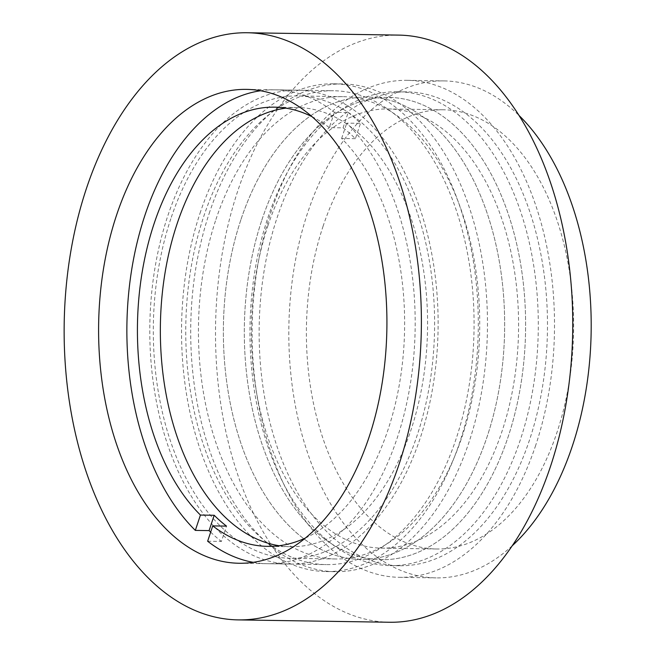 <?xml version="1.0" encoding="UTF-8"?>
<svg xmlns="http://www.w3.org/2000/svg" width="655" height="655" viewBox="0 0 655 655"><rect width="100%" height="100%" fill="white"/><g stroke="black" fill="none" stroke-linecap="round" stroke-linejoin="round"><path stroke-width="0.49" stroke-dasharray="3.27 2.46" d="M297.657 90.177A236.963 144.125 -89.1 0 0 167.737 216.035A236.963 144.125 -89.1 0 0 290.28 564.053A236.963 144.125 -89.1 0 0 420.191 438.195A236.963 144.125 -89.1 0 0 297.657 90.177L274.715 89.825A236.963 144.125 -89.1 0 1 334.41 112.292L348.173 112.504L343.073 127.84L329.309 127.627A219.63 133.579 -89.1 0 0 311.96 116.655M343.073 127.84A219.63 133.579 90.9 0 1 355.387 138.68L360.487 123.345A236.963 144.125 -89.1 0 0 348.173 112.504M305.402 538.042A219.63 133.579 -89.1 0 0 388.022 429.713A219.63 133.579 -89.1 0 0 341.623 138.467L355.387 138.68M279.087 545.73A219.63 133.579 -89.1 0 0 290.542 546.72A219.63 133.579 -89.1 0 0 410.955 430.073A219.63 133.579 -89.1 0 0 297.386 107.518A219.63 133.579 -89.1 0 0 285.907 108.149M253.223 562.334A236.963 144.125 -89.1 0 0 267.338 563.701A236.963 144.125 -89.1 0 0 397.257 437.843A236.963 144.125 -89.1 0 0 346.724 123.132L360.487 123.345M207.643 541.226L221.406 541.448L226.507 526.112M210.673 532.138A236.963 144.125 -89.1 0 0 221.406 541.448M274.715 89.825A236.963 144.125 -89.1 0 0 260.567 90.75M334.41 112.292L329.309 127.627M341.623 138.467L346.724 123.132M261.812 220.162A231.19 140.612 90.9 0 1 388.562 97.374A231.19 140.612 90.9 0 1 508.116 436.91A231.19 140.612 90.9 0 1 381.366 559.697A231.19 140.612 90.9 0 1 261.812 220.162A231.19 140.612 -89.1 0 0 381.366 559.697A231.19 140.612 -89.1 0 0 508.116 436.91A231.19 140.612 -89.1 0 0 388.562 97.374A231.19 140.612 -89.1 0 0 261.812 220.162M215.937 219.45A231.19 140.612 90.9 0 1 342.688 96.662A231.19 140.612 90.9 0 1 462.242 436.189A231.19 140.612 90.9 0 1 335.491 558.977A231.19 140.612 90.9 0 1 215.937 219.45M209.166 213.489A243.906 148.349 90.9 0 1 342.884 83.946A243.906 148.349 90.9 0 1 469.013 442.15A243.906 148.349 90.9 0 1 335.294 571.692A243.906 148.349 90.9 0 1 209.166 213.489M199.996 213.35A243.906 148.349 90.9 0 1 333.714 83.807A243.906 148.349 90.9 0 1 459.843 442.01A243.906 148.349 90.9 0 1 326.116 571.553A243.906 148.349 90.9 0 1 199.996 213.35M203.689 216.6A236.963 144.125 90.9 0 1 333.608 90.742A236.963 144.125 90.9 0 1 456.142 438.76A236.963 144.125 90.9 0 1 326.231 564.618A236.963 144.125 90.9 0 1 203.689 216.6M389.569 622.25A293.604 178.578 90.9 0 1 237.732 191.047A293.604 178.578 90.9 0 1 398.707 35.108M520.365 439.759A236.963 144.125 90.9 0 1 390.445 565.617A236.963 144.125 90.9 0 1 267.903 217.599A236.963 144.125 90.9 0 1 397.822 91.741A236.963 144.125 90.9 0 1 520.365 439.759M529.543 439.898A236.963 144.125 90.9 0 1 399.624 565.756A236.963 144.125 90.9 0 1 277.081 217.738A236.963 144.125 90.9 0 1 407.001 91.88A236.963 144.125 90.9 0 1 529.543 439.898M535.7 445.318A248.523 151.158 90.9 0 1 399.444 577.317A248.523 151.158 90.9 0 1 270.924 212.326A248.523 151.158 90.9 0 1 407.181 80.328A248.523 151.158 90.9 0 1 535.7 445.318M512.251 545.754A248.523 151.158 90.9 0 1 436.14 577.89A248.523 151.158 90.9 0 1 307.621 212.891A248.523 151.158 90.9 0 1 443.877 80.901A248.523 151.158 90.9 0 1 518.948 115.386M323.013 226.442A219.63 133.579 90.9 0 1 443.427 109.794A219.63 133.579 90.9 0 1 557.004 432.341A219.63 133.579 90.9 0 1 436.59 548.996A219.63 133.579 90.9 0 1 323.013 226.442M267.969 225.582A219.63 133.579 90.9 0 1 388.382 108.935A219.63 133.579 90.9 0 1 501.959 431.489A219.63 133.579 90.9 0 1 381.546 548.137A219.63 133.579 90.9 0 1 267.969 225.582M240.86 219.843A231.19 140.612 -89.1 0 0 360.414 559.37A231.19 140.612 -89.1 0 0 487.164 436.582A231.19 140.612 -89.1 0 0 367.611 97.055A231.19 140.612 -89.1 0 0 240.86 219.843A231.19 140.612 -89.1 0 0 360.414 559.37A231.19 140.612 -89.1 0 0 487.164 436.582A231.19 140.612 -89.1 0 0 367.611 97.055A231.19 140.612 -89.1 0 0 240.86 219.843M170.816 218.745A231.19 140.612 -89.1 0 0 290.37 558.281A231.19 140.612 -89.1 0 0 417.112 435.493A231.19 140.612 -89.1 0 0 297.566 95.957A231.19 140.612 -89.1 0 0 170.816 218.745M297.386 107.518L274.445 107.158M290.28 564.053L267.338 563.701M290.542 546.72L267.608 546.36M342.688 96.662L297.566 95.957M333.714 83.807L342.884 83.946M246.452 89.383L333.608 90.742M390.445 565.617L399.624 565.756M399.444 577.317L436.14 577.89M388.382 108.935L443.427 109.794M381.546 548.137L436.59 548.996M407.181 80.328L443.877 80.901M397.822 91.741L407.001 91.88M239.075 563.259L326.231 564.618M326.116 571.553L335.294 571.692M335.491 558.977L290.37 558.281"/><path stroke-width="0.98" d="M311.96 116.655A219.63 133.579 -89.1 0 0 274.445 107.158A219.63 133.579 -89.1 0 0 154.04 223.814A219.63 133.579 -89.1 0 0 200.43 515.059L195.329 530.394L209.092 530.607A236.963 144.125 -89.1 0 0 210.673 532.138M285.907 108.149A219.63 133.579 -89.1 0 0 176.973 224.166A219.63 133.579 -89.1 0 0 279.087 545.73M200.43 515.059L214.193 515.272A219.63 133.579 90.9 0 0 226.507 526.112L212.744 525.891L207.643 541.226A236.963 144.125 -89.1 0 0 253.223 562.334M260.567 90.75A236.963 144.125 -89.1 0 0 144.796 215.683A236.963 144.125 -89.1 0 0 195.329 530.394M212.744 525.891A219.63 133.579 -89.1 0 0 267.608 546.36A219.63 133.579 -89.1 0 0 305.402 538.042M214.193 515.272L209.092 530.607M116.533 215.241A236.963 144.125 90.9 0 1 246.452 89.383A236.963 144.125 90.9 0 1 368.986 437.401A236.963 144.125 90.9 0 1 239.075 563.259A236.963 144.125 90.9 0 1 116.533 215.241M399.165 463.953A293.604 178.578 90.9 0 1 238.191 619.892A293.604 178.578 90.9 0 1 86.362 188.689A293.604 178.578 90.9 0 1 247.328 32.75A293.604 178.578 90.9 0 1 399.165 463.953M247.328 32.75L398.707 35.108A293.604 178.578 90.9 0 1 550.536 466.311A293.604 178.578 90.9 0 1 389.569 622.25L238.191 619.892M518.948 115.386A248.523 151.158 90.9 0 1 572.396 445.891A248.523 151.158 90.9 0 1 512.251 545.754"/></g></svg>

